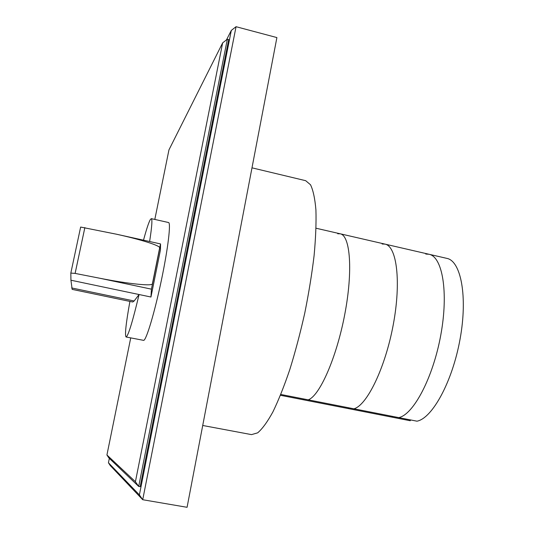 <?xml version="1.0" encoding="UTF-8"?>
<svg xmlns="http://www.w3.org/2000/svg" width="534" height="534" viewBox="0 0 534 534"><rect width="100%" height="100%" fill="white"/><g stroke="black" fill="none" stroke-linecap="round" stroke-linejoin="round"><path stroke-width="0.8" d="M382.124 244.005L384.987 244.111C396.782 246.154 401.361 281.592 393.244 324.792C385.241 367.993 366.885 405.513 353.902 408.804L398.771 417.608C413.396 414.691 433.041 377.825 440.797 335.005C448.68 292.185 442.432 256.687 429.009 254.264C442.432 256.687 448.68 292.185 440.797 335.005C433.041 377.825 413.396 414.691 398.771 417.608L416.967 421.186C432.246 418.409 452.411 381.81 460.061 339.143C467.857 296.477 460.942 260.959 446.865 258.376L429.009 254.264L425.765 254.057M410.406 419.898L410.266 420.745L392.37 417.234L392.51 416.38L392.37 417.234L348.261 408.583L348.408 407.729L348.261 408.583L280.47 395.293M108.782 457.832L138.693 486.434L140.168 486.688L228.699 39.576L227.337 39.216L222.651 42.867L135.416 481.728L106.927 454.988L108.782 457.832M227.337 39.216L138.693 486.434L135.416 481.728M106.927 454.988L130.723 337.929M154.813 219.434L168.958 149.874L222.651 42.867M226.496 39.87L231.309 30.411L139.387 494.911L108.442 462.764L109.337 458.359M139.387 494.911L142.718 499.717L110.278 465.568L108.442 462.764M236.055 26.7L142.718 499.717L187.074 507.3L276.899 37.574L236.055 26.7L231.309 30.411M280.811 394.459L353.902 408.804C366.885 405.513 385.241 367.993 393.244 324.792C401.361 281.592 396.782 246.154 384.987 244.111L340.178 233.785C350.277 235.421 353.121 270.791 344.764 314.386C336.5 357.974 319.492 396.161 308.211 399.832C319.492 396.161 336.5 357.974 344.764 314.386C353.121 270.791 350.277 235.421 340.178 233.785L316.068 228.225M303.519 398.911L303.365 399.779L303.519 398.911M337.715 233.765L340.178 233.785M251.988 167.836L305.688 180.692L310.528 184.777C313.171 190.251 314.967 198.668 315.928 210.016C316.322 222.965 315.714 238.177 314.092 255.632C311.883 274.049 308.765 293.226 304.747 313.164C300.288 333.009 295.315 351.793 289.822 369.515C284.181 386.129 278.534 400.273 272.881 411.954C267.38 421.947 262.301 428.909 257.655 432.847L251.514 434.616M149.62 241.522C151.903 226.803 152.464 219.18 151.302 218.646L150.308 219.587C148.706 222.451 146.443 229.313 143.506 240.173M150.955 297.024L151.442 289.161L159.666 247.849L152.397 283.801C152.53 286.384 128.267 283.854 100.245 278.334L75.114 273.408L70.828 273.068L80.641 227.057L116.392 234.192C141.263 239.646 160.394 245.693 159.653 247.849L160.554 243.931L160.467 249.872L150.955 297.024L139.067 294.528L134.147 300.989L132.706 301.997L72.17 289.381L70.935 280.216L139.067 294.528C132.979 320.133 128.754 334.251 126.391 336.887L126.064 336.987C124.689 335.212 125.971 323.35 129.909 301.416M151.302 218.646L168.537 222.524C171.1 222.625 168.03 248.65 161.388 280.25C154.773 311.849 146.643 339.163 143.786 340.392L126.064 336.987M70.828 273.068L70.935 280.216M160.56 243.971L151.442 289.161L100.245 278.334M134.147 300.989L71.663 287.953M84.866 227.571L75.114 273.408M429.009 254.264L384.987 244.111M251.534 434.623L202.72 425.478M132.712 301.997L72.163 289.381M160.554 243.931L116.392 234.192"/></g></svg>
